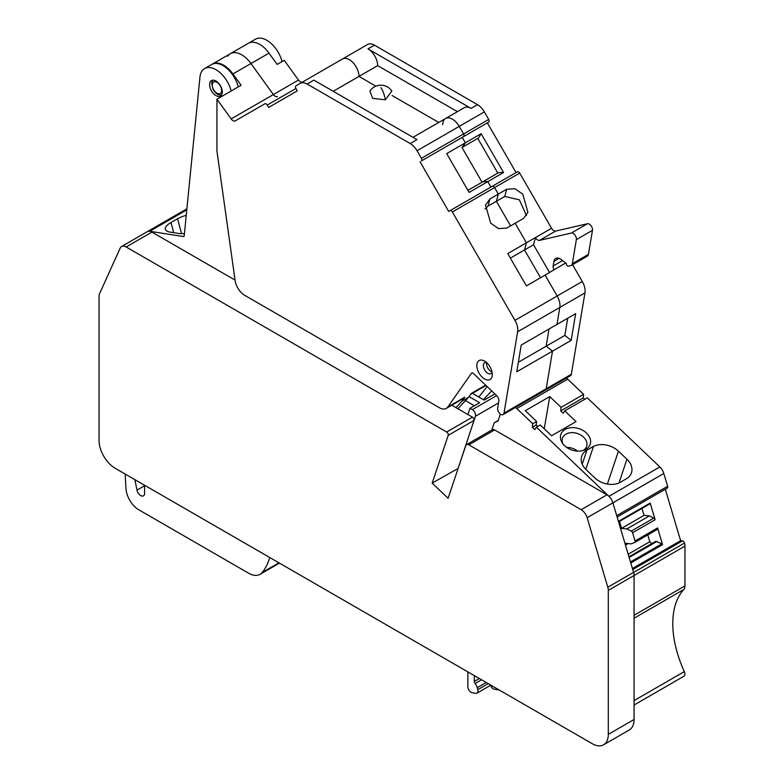 <?xml version="1.0" encoding="UTF-8"?>
<svg xmlns="http://www.w3.org/2000/svg" width="784" height="784" viewBox="0 0 784 784"><rect width="100%" height="100%" fill="white"/><g stroke="black" fill="none" stroke-linecap="round" stroke-linejoin="round"><path stroke-width="1.18" d="M227.654 56.272A22.775 13.152 60 0 1 230.349 53.704A22.775 13.152 60 0 1 250.968 63.533L269.01 53.116A22.775 13.152 -120 0 0 248.381 43.287A22.775 13.152 60 0 1 269.02 53.126L277.164 64.415L284.249 60.329L298.488 80.046A4.557 2.626 60 0 0 302.565 82.046M298.488 80.046L273.361 94.56A4.557 2.626 -120 0 0 277.458 96.54A4.557 2.626 60 0 1 273.361 94.56L231.162 118.923L216.933 99.196L241.09 85.25L232.936 73.941L250.968 63.533L273.361 94.56L250.968 63.533A22.775 13.152 -120 0 0 230.349 53.704L255.466 39.2A22.775 13.152 60 0 1 282.073 61.593M485.61 385.699L487.178 386.61L478.779 396.998M504.004 413.129L546.203 388.766A4.557 2.626 60 0 1 545.311 390.236A4.557 2.626 -120 0 0 546.203 388.766L552.504 351.144L546.164 346.185L552.504 351.144L546.203 388.766L571.33 374.262A4.557 2.626 60 0 1 570.438 375.732L503.112 414.599A4.557 2.626 -120 0 0 504.004 413.129L517.636 331.779A13.661 7.889 -120 0 0 514.951 320.362L452.368 211.964A2.274 1.313 -120 0 0 450.094 210.641L492.293 186.278A2.274 1.313 60 0 1 494.567 187.601L498.32 194.089L496.39 201.282L510.59 225.88L496.39 201.282L488.02 206.114L489.941 198.93L498.32 194.089L494.567 187.601A2.274 1.313 -120 0 0 492.293 186.278L517.411 171.774A2.274 1.313 60 0 1 519.694 173.088L551.554 228.281A4.557 2.626 60 0 0 555.68 231.074L587.451 223.734A4.557 2.626 60 0 1 591.028 225.714A4.557 2.626 60 0 1 592.469 230.329L588.441 254.369A5.468 3.156 60 0 1 587.363 256.133L571.262 265.433A5.468 3.156 60 0 1 570.742 265.639L568.38 266.178A1.823 1.049 60 0 1 566.95 265.394A1.823 1.049 60 0 1 566.371 263.542L561.373 259.651A9.114 5.263 60 0 0 555.699 258.436A9.114 5.263 60 0 0 553.916 261.376L559.139 258.357M518.351 362.247L546.164 346.185L549.035 329.006L546.164 346.185L564.843 335.405L571.183 340.354L575.662 313.639L556.983 324.419L559.825 307.416A13.661 7.889 -120 0 0 557.15 295.999A13.661 7.889 60 0 1 559.825 307.416L556.983 324.419L521.223 345.068L516.754 371.783L571.183 340.354M549.555 272.538L533.522 244.765L524.506 249.969L540.539 277.742L524.506 249.969L526.427 242.785L507.748 253.575L526.407 285.895L545.096 275.115L557.15 295.999L545.096 275.115L554.033 269.774A4.557 2.626 60 0 1 553.141 265.982L553.916 261.376M506.689 189.258L498.32 194.089L496.39 201.282L504.769 196.441L506.689 189.258L514.98 188.738L522.771 194.177L527.926 212.297L523.526 218.413L515.147 223.244L526.427 242.785L551.554 228.281M467.911 190.365L482.954 181.682L487.775 181.623L503.563 172.509L498.732 172.568L482.954 181.682L487.775 181.623L490.921 187.072L517.411 171.774M497.82 173.097L477.779 138.376L461.992 147.49L482.042 182.202L461.992 147.49L465.363 142.806L462.227 137.367L465.363 142.806L446.684 153.595L469.097 192.413L487.775 181.623L490.921 187.072M462.227 137.367L488.716 122.069A2.274 1.313 60 0 0 488.716 119.442L484.355 111.887A13.661 7.889 60 0 0 477.525 104.674L374.448 45.158A13.661 7.889 60 0 0 367.608 44.482L342.49 58.996A13.661 7.889 60 0 1 349.321 59.672A13.661 7.889 60 0 1 358.984 76.401A13.661 7.889 -120 0 0 349.321 59.672A13.661 7.889 -120 0 0 342.49 58.996L300.292 83.349A13.661 7.889 -120 0 1 307.122 84.035L410.199 143.541A13.661 7.889 -120 0 1 417.029 150.753L421.39 158.309A2.274 1.313 -120 0 1 421.39 160.936L487.344 122.863L516.048 172.568M421.39 158.309L463.589 133.946A2.274 1.313 60 0 1 463.589 136.573A2.274 1.313 -120 0 0 463.589 133.946L459.228 126.391L463.589 133.946L488.716 119.442M452.397 119.178A13.661 7.889 60 0 1 459.228 126.391A13.661 7.889 -120 0 0 452.397 119.178A13.661 7.889 -120 0 0 445.567 118.502A13.661 7.889 60 0 1 452.397 119.178M442.735 124.754A13.661 7.889 60 0 1 445.567 118.502L464.246 107.712A13.661 7.889 60 0 1 471.076 108.388L477.525 104.674M438.726 122.451L392.098 95.53L438.726 122.451M457.415 111.661L377.663 65.621L358.984 76.401L375.879 86.162L358.984 76.401L333.21 91.287M338.129 61.505L367.608 44.482M571.33 374.262L584.952 292.912A13.661 7.889 60 0 0 582.277 281.495L572.565 264.678M564.843 335.405L567.724 318.226M571.262 265.433A5.468 3.156 60 0 0 572.33 263.669L576.358 239.62L592.469 230.329M533.522 244.765L535.452 237.581A4.557 2.626 60 0 0 539.578 240.374L571.34 233.034A4.557 2.626 60 0 1 574.917 235.004A4.557 2.626 60 0 1 576.358 239.62M377.663 65.621A13.661 7.889 60 0 0 368 48.882L471.076 108.388M504.769 196.441L519.371 199.842L526.485 215.58M477.779 138.376L462.903 146.961L465.363 142.806L481.151 133.692L478.691 137.847M503.563 172.509L481.151 133.692M483.444 399.693L491.666 390.883M485.58 385.708L487.158 386.62M391.843 91.052L385.365 99.784L372.645 98.363L369.881 91.052A13.21 13.21 0 0 1 391.843 91.052M232.936 73.941A22.775 13.152 -120 0 0 212.307 64.121A22.775 13.152 -120 0 0 211.994 64.317M510.374 258.122L524.506 249.969L526.427 242.785L515.147 223.244L506.778 228.085L498.487 228.605L490.696 223.156L485.531 205.036L489.941 198.93M446.243 408.425A13.661 7.889 -120 0 0 447.782 407.004L464.853 397.145A13.661 7.889 -120 0 1 463.315 398.566L446.243 408.425A13.661 7.889 -120 0 1 439.412 407.749L244.637 295.294A13.661 7.889 -120 0 1 235.122 280.584L216.933 150.989L216.933 99.196M231.162 118.923A4.557 2.626 -120 0 0 235.288 120.883L264.953 103.753A2.274 1.313 -120 0 1 267.226 105.066L268.598 107.437L297.293 90.866L295.931 88.504L267.226 105.066M295.931 88.504A2.274 1.313 -120 0 1 295.931 85.868L342.49 58.996M485.639 385.14L471.292 393.421L468.499 397.39L462.06 401.114L455.974 407.641M447.782 407.004L471.507 373.233A2.274 1.313 -120 0 1 471.772 372.998A2.274 1.313 -120 0 1 473.409 373.488L496.674 395.655A4.557 2.626 -120 0 1 498.849 401.094L497.664 408.17A4.557 2.626 -120 0 0 499.349 413.09A4.557 2.626 -120 0 0 503.112 414.599M464.853 397.145L462.06 401.114M485.051 208.946L488.02 206.114M420.028 161.729L448.722 211.435L492.293 186.278M461.992 147.49L462.903 146.961M463.589 136.573L488.716 122.069M484.786 361.238A10.937 6.311 -120 0 0 484.561 361.11A10.937 6.311 -120 0 0 476.829 365.442A10.937 6.311 -120 0 0 484.336 378.829A10.937 6.311 -120 0 0 492.293 374.497A10.937 6.311 -120 0 0 484.786 361.238M486.423 362.453A6.311 3.646 -120 0 0 484.679 362.688A6.311 3.646 -120 0 0 483.689 367.657A6.311 3.646 -120 0 0 487.707 373.223A6.311 3.646 -120 0 0 487.834 373.302A6.311 3.646 -120 0 0 490.99 373.615A6.311 3.646 -120 0 0 492.068 372.214M468.499 397.39L457.905 408.758M486.658 362.649A6.311 3.646 -120 0 0 491 371.469A6.311 3.646 -120 0 0 491.999 371.92M307.122 84.035L313.884 80.125L416.961 139.63L410.199 143.541M566.45 378.035A27.332 15.778 60 0 1 567.694 379.172L583.619 394.332L583.237 397.88L584.737 399.311M515.558 407.415A27.332 15.778 60 0 1 516.803 408.552L532.718 423.713L532.336 427.26L534.786 429.593L536.403 427.211L608.952 496.331L659.844 466.941L587.294 397.831L564.745 410.855L563.137 413.227L560.687 410.894L583.237 397.88M659.844 466.941A9.114 5.263 60 0 1 663.813 473.458L667.615 486.276A2.274 1.313 60 0 1 667.272 488.099L617.135 517.038M665.322 489.226L680.551 540.499L682.403 540.882A2.274 1.313 60 0 1 684.491 543.057A9.114 5.263 60 0 1 684.961 546.115L684.961 585.913A9.114 5.263 60 0 1 683.805 589.499A86.554 49.97 60 0 0 674.22 639.646A86.554 49.97 60 0 0 684.334 671.584A4.557 2.626 60 0 1 684.001 676.19L634.07 705.022M269.706 557.483A86.554 49.97 60 0 1 262.16 572.516A22.775 13.152 60 0 1 260.014 574.339A22.775 13.152 60 0 1 248.626 573.212L138.817 509.816A18.218 10.515 60 0 1 125.969 488.501L125.166 474.036M134.848 479.622L136.994 490.118L144.589 485.737M144.589 485.247L144.589 493.352A5.468 3.156 60 0 1 143.462 495.851A5.468 3.156 60 0 1 136.994 490.118M532.718 423.713L536.589 421.478L525.28 410.708L549.76 396.577L561.07 407.347L560.687 410.894M561.07 407.347L583.619 394.332M566.763 447.458A12.76 9.281 -161.4 0 1 577.641 451.114M562.745 443.617A12.76 9.281 -161.4 0 1 562.451 438.266A12.76 9.281 -161.4 0 1 565.96 434.16A12.76 9.281 -161.4 0 1 578.347 433.836A12.76 9.281 -161.4 0 1 586.628 446.39A12.76 9.281 -161.4 0 1 583.169 450.467M641.959 508.434L644.027 515.382L621.565 528.347A9.114 2.842 -16.6 0 0 621.477 528.396L626.828 528.926L631.296 531.101A1.823 1.049 60 0 1 632.59 532.757L635.03 540.97A1.823 1.049 60 0 1 634.756 542.43A1.823 1.049 60 0 1 634.677 542.469L631.267 543.861L625.612 543.302L625.211 544.204M626.828 528.926L649.377 515.911L653.846 518.087A1.823 1.049 60 0 1 655.14 519.743L650.181 503.044A0.911 0.529 60 0 1 650.005 503.789L618.586 521.928L650.034 503.779M635.03 540.97L657.58 527.955A1.823 1.049 60 0 1 657.296 529.416A1.823 1.049 60 0 1 657.227 529.445L634.824 542.381M181.565 233.681L177.576 218.736L171 222.509A18.679 6.448 -14.9 0 0 165.316 229.3A18.679 6.448 -14.9 0 0 170.157 232.113L178.566 233.436A18.679 6.448 -14.9 0 0 184.426 233.593M186.249 215.267A18.679 6.448 -14.9 0 0 177.576 218.736M494.861 393.931L484.159 400.105L472.399 393.323M549.76 396.577L544.233 428.77M564.745 410.855L576.054 421.625L551.573 435.757L540.264 424.987L536.403 427.211M565.117 429.446A15.484 11.27 18.6 0 0 561.922 442.352A15.484 11.27 18.6 0 0 570.919 449.673A15.484 11.27 18.6 0 0 584.58 449.967A15.484 11.27 18.6 0 0 585.952 449.281A15.484 11.27 18.6 0 0 580.15 429.064A15.484 11.27 18.6 0 0 565.117 429.446M585.785 469.322L593.498 446.37A18.679 13.583 -161.4 0 1 618.439 451.153L626.955 459.267A18.679 13.583 -161.4 0 1 631.453 472.84A18.679 13.583 -161.4 0 1 627.082 478.367L620.556 482.17A18.679 13.583 -161.4 0 1 594.742 477.858L586.226 469.753A18.679 13.583 -161.4 0 1 581.728 456.18A18.679 13.583 -161.4 0 1 586.922 450.134L582.218 464.128M593.498 446.37L586.922 450.134M499.183 689.979L494.41 689.224A4.557 2.626 60 0 1 490.519 685.353M644.027 515.382L649.377 515.911M608.952 496.331A9.114 5.263 60 0 1 612.912 502.848L633.58 572.369A2.274 1.313 60 0 1 633.599 572.447A9.114 5.263 60 0 1 634.07 575.495L634.07 719.496L608.296 734.373A22.775 13.152 60 0 1 603.582 744.8A22.775 13.152 60 0 1 592.194 743.673L115.14 468.254A22.775 13.152 60 0 1 99.039 440.353L99.039 296.362A9.114 5.263 60 0 1 99.529 293.794L120.187 248.126A9.114 5.263 60 0 1 121.589 246.519L147.353 231.643A9.114 5.263 60 0 1 149.705 231.27L183.368 236.552A1.823 1.049 60 0 0 183.838 236.484A1.823 1.049 60 0 0 184.211 235.808L199.949 77.057A22.775 13.152 60 0 1 204.575 68.58L211.66 64.494A22.775 13.152 60 0 1 238.258 86.877M536.589 421.478L536.207 425.026L537.706 426.457M621.477 528.396A9.114 2.842 -16.6 0 0 620.663 528.916M625.475 545.096L628.141 543.547M651.671 543.665L649.828 541.715L647.8 534.894M628.944 556.787L655.767 541.303L661.892 543.822A0.911 0.529 60 0 1 662.539 544.655L657.58 527.955M458.248 468.048L475.388 416.275A4.557 2.626 60 0 0 472.321 409.64L469.979 408.288L479.641 402.711L469.057 396.596M474.369 405.759L465.48 400.634M498.252 420.44L494.234 422.752L491.793 430.044M494.234 422.752L498.065 420.979L500.388 414.079M451.79 405.22L472.448 417.147A2.274 1.313 60 0 1 473.977 420.469L458.121 468.42L432.16 483.111L448.095 498.281L465.784 445.626A4.557 2.626 60 0 1 466.568 444.606L492.332 429.72A4.557 2.626 60 0 1 494.616 429.946L606.963 494.812A9.114 5.263 60 0 1 612.912 502.848L616.724 515.656L667.615 486.276M680.62 540.705L632.433 568.518M633.599 572.447L684.491 543.057M684.961 585.913L634.07 615.293A9.114 5.263 60 0 1 634.07 615.303L634.07 575.495L684.961 546.115M479.347 678.523L474.3 681.443A2.274 1.313 60 0 0 475.104 683.511A6.831 3.949 60 0 1 477.231 687.666L477.77 689.675A4.557 2.626 60 0 1 477.015 693.144A4.557 2.626 60 0 1 475.839 693.33L472.184 692.752A4.557 2.626 60 0 1 467.862 686.764L467.862 672.182A13.661 7.889 60 0 1 467.862 671.888M204.575 68.58A22.775 13.152 60 0 1 231.172 90.973M222.284 91.953A8.928 5.155 60 0 1 220.431 96.04A8.928 5.155 60 0 1 213.552 93.649A8.928 5.155 60 0 1 209.651 84.662A8.928 5.155 60 0 1 211.504 80.576A8.928 5.155 60 0 1 218.383 82.967A8.928 5.155 60 0 1 222.284 91.953M469.979 408.288L467.891 414.52M532.336 427.26L536.207 425.026M628.18 554.219L649.828 541.715M629.15 557.473L656.963 541.421M474.3 681.443L474.3 675.906A4.557 2.626 60 0 1 474.31 675.612M607.806 587.245L633.58 572.369A9.114 5.263 60 0 1 634.07 575.495L608.296 590.372A9.114 5.263 60 0 0 607.806 587.245L587.147 517.724L663.813 473.458M634.07 719.496A22.775 13.152 60 0 1 629.346 729.924L603.582 744.8M186.886 208.818L147.363 231.643A9.114 5.263 60 0 1 151.91 232.093L235.053 280.094M466.568 444.606A4.557 2.626 60 0 1 468.842 444.832L494.616 429.946M606.963 494.812L581.199 509.688L468.842 444.832M581.199 509.688A9.114 5.263 60 0 1 587.147 517.724M608.296 734.373L608.296 590.372M121.589 246.519A9.114 5.263 60 0 1 126.146 246.97L151.91 232.093M472.448 417.147L446.674 432.033L126.146 246.97M446.674 432.033A2.274 1.313 60 0 1 448.213 435.345L473.977 420.469M432.16 483.111L448.213 435.345M517.636 331.779L584.952 292.912M572.33 263.669L588.441 254.369M553.141 265.982L562.54 260.553M571.34 233.034L587.451 223.734M539.578 240.374L555.68 231.074M368 48.882L374.448 45.158M554.033 269.774L565.715 263.032M514.951 320.362L582.277 281.495M452.368 211.964L519.694 173.088M417.029 150.753L484.355 111.887M380.867 87.612A13.21 4.126 76.6 0 1 385.365 99.784M212.807 87.975A6.654 3.842 -120 0 0 219.187 93.815A6.654 3.842 -120 0 0 221.059 87.534A6.654 3.842 -120 0 0 214.679 81.683A6.654 3.842 -120 0 0 212.807 87.975M472.105 372.89L471.507 373.233M262.16 572.516L278.947 562.824M631.296 531.101L653.846 518.087M632.59 532.757L655.14 519.743M173.705 232.672L171 222.509M607.375 484.071L618.439 451.153M618.988 482.964L626.955 459.267M149.705 231.27L186.778 209.867M183.368 236.552L184.142 236.111M472.321 409.64L496.625 395.606M475.388 416.275L498.546 402.907M516.803 408.552L567.694 379.172M682.403 540.882L632.737 569.547M634.07 618.213L683.805 589.499M634.07 700.602L684.334 671.584M618.419 521.38L650.181 503.044M630.787 562.981L662.539 544.655M630.483 561.961L661.892 543.822M619.507 521.399L621.565 528.347M475.104 683.511L481.552 679.797M477.231 687.666L486.207 682.482M488.216 683.638L477.77 689.675M212.817 80.174L211.631 83.084L213.238 89.866L216.247 93.433L218.315 94.678L221.431 95.109M230.349 53.704L212.307 64.121M445.567 118.502L412.962 137.327M485.992 385.473L470.655 394.332M260.014 574.339L279.457 563.118M634.756 542.43L657.296 529.416M477.015 693.144L490.843 685.157"/></g></svg>
